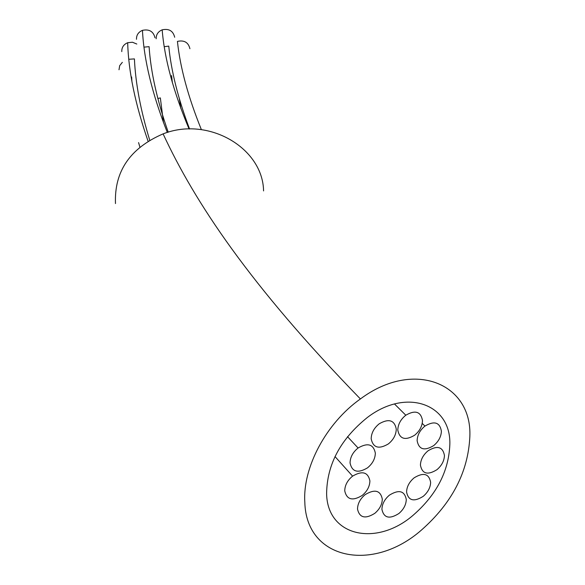 <?xml version="1.0" encoding="UTF-8"?>
<svg xmlns="http://www.w3.org/2000/svg" width="585" height="585" viewBox="0 0 585 585"><rect width="100%" height="100%" fill="white"/><g stroke="black" fill="none" stroke-linecap="round" stroke-linejoin="round"><path stroke-width="0.88" d="M381.925 509.381C383.848 518.054 389.515 519.429 398.911 513.491C403.65 509.389 406.107 504.709 406.282 499.458C404.528 490.786 398.919 489.345 389.449 495.122C384.586 499.254 382.078 504.007 381.925 509.381M163.464 122.579L160.349 97.914L157.84 98.529M406.575 492.058C408.381 500.753 413.953 502.164 423.284 496.292C427.964 492.241 430.414 487.576 430.64 482.311C428.966 473.616 423.445 472.132 414.092 477.857C409.266 481.981 406.758 486.72 406.575 492.058M420.418 465.134C422.173 473.916 427.693 475.429 436.98 469.66C441.704 465.616 444.198 460.914 444.454 455.547C442.83 446.757 437.361 445.17 428.052 450.794C423.182 454.903 420.637 459.686 420.418 465.134M417.12 440.688C418.867 449.594 424.41 451.225 433.741 445.565C438.596 441.47 441.148 436.681 441.397 431.189C439.81 422.29 434.319 420.586 424.944 426.077C419.95 430.202 417.346 435.072 417.12 440.688M201.372 129.621C188.151 96.978 180.165 67.567 177.43 41.389C184.224 39.934 188.385 42.383 189.913 48.723M397.793 430.085C399.613 439.094 405.237 440.797 414.655 435.203C419.65 431.086 422.26 426.202 422.494 420.556C420.834 411.562 415.27 409.778 405.8 415.211C400.674 419.365 398.005 424.322 397.793 430.085M189.562 128.985C178.081 98.521 171.149 70.895 168.765 46.12L164.312 46.676M156.195 38.771C156.1 34.559 158.096 31.583 162.177 29.828C168.97 28.416 173.138 30.888 174.681 37.25M371.175 438.794C373.098 447.817 378.824 449.529 388.36 443.92C393.442 439.766 396.082 434.83 396.272 429.119C394.517 420.103 388.849 418.319 379.263 423.759C374.027 427.986 371.329 432.995 371.175 438.794M168.231 132.203C157.16 100.657 150.784 72.145 149.095 46.668L144.071 47.129M136.495 39.297C136.378 35.078 138.367 32.095 142.462 30.347C149.241 28.95 153.424 31.429 154.996 37.784M350.057 462.976C352.038 471.934 357.844 473.565 367.482 467.868C372.557 463.693 375.175 458.772 375.336 453.119C373.486 444.161 367.738 442.457 358.078 448C352.857 452.227 350.181 457.221 350.057 462.976M149.723 140.159C140.612 110.375 135.508 83.289 134.418 58.91L128.846 59.268M121.79 51.604C121.651 47.422 123.61 44.46 127.676 42.712L132.422 42.23L136.802 44.036M344.74 490.903C346.788 499.751 352.609 501.257 362.203 495.436C367.197 491.254 369.757 486.406 369.895 480.899C368.023 472.058 362.261 470.472 352.594 476.139C347.461 480.358 344.843 485.279 344.74 490.903M131.874 81.044L131.647 76.964L131.208 77.118M119.004 69.769L119.684 65.666L122.345 62.332M357.515 509.111C359.526 517.842 365.289 519.253 374.802 513.337C379.658 509.177 382.159 504.431 382.297 499.085C380.469 490.362 374.766 488.877 365.172 494.632C360.192 498.808 357.64 503.634 357.515 509.111M304.822 502.244C306.211 559.94 373.04 572.847 421.617 529.908C452.051 503.005 468.124 471.985 469.835 436.856C472.453 383.365 413.807 359.036 360.404 398.955C326.152 423.13 302.555 467.612 304.822 502.244M449.828 444.783C451.459 404.403 406.831 387.292 367.38 417.463C340.55 439.079 326.964 464.461 326.613 493.608C327.205 536.306 376.418 547.085 413.171 515.224C436.447 494.91 448.673 471.43 449.828 444.783M115.479 203.565C114.221 171.354 130.097 148.122 163.105 133.87C208.377 116.02 262.884 147.976 263.572 190.922M180.831 108.379L179.376 98.902M172.37 82.646L171.566 75.538M424.937 426.07L422.216 423.401M405.793 415.196L394.509 404.001M189.087 129C173.467 91.823 164.495 58.763 162.177 29.828M167.325 132.473C152.21 94.068 143.925 60.021 142.462 30.347M358.071 447.986L347.512 436.666M148.071 141.168C135.274 104.342 128.473 71.524 127.676 42.712M352.587 476.131L335.008 456.563M139.895 147.047L138.572 142.594M360.404 398.955C249.371 284.676 194.659 201.942 163.105 133.87"/></g></svg>
